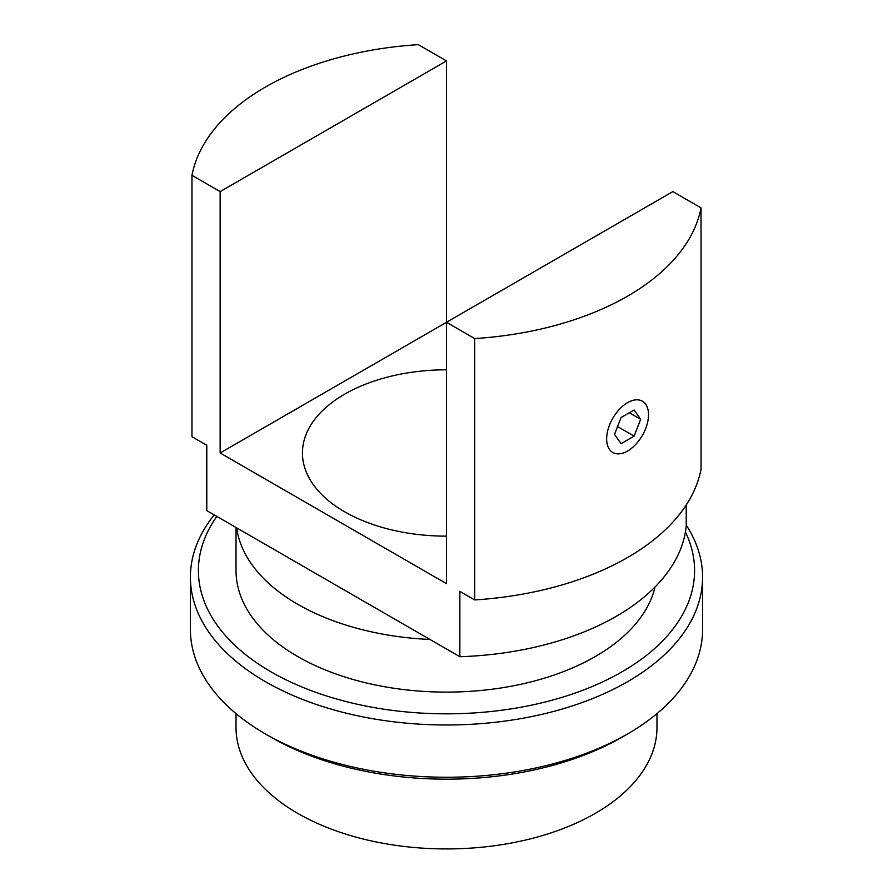 <?xml version="1.0" encoding="UTF-8"?>
<svg xmlns="http://www.w3.org/2000/svg" width="893" height="893" viewBox="0 0 893 893"><rect width="100%" height="100%" fill="white"/><g stroke="black" fill="none" stroke-linecap="round" stroke-linejoin="round"><path stroke-width="1.34" d="M236.02 713.63L236.02 727.415A210.48 121.515 0 0 0 297.67 813.344A210.48 121.515 0 0 0 527.049 839.688A210.48 121.515 0 0 0 656.98 727.415L656.98 713.63M236.678 527.863A210.48 121.515 0 0 0 297.67 604.248A210.48 121.515 0 0 0 429.968 639.466L206.785 510.606L206.785 445.261L191.962 436.71L191.962 175.329A256.09 147.847 0 0 1 418.315 44.65L446.5 60.925L220.147 191.604L191.962 175.329M446.5 369.814A144.052 83.172 0 0 0 302.448 452.974A144.052 83.172 0 0 0 344.642 511.789A144.052 83.172 0 0 0 446.5 536.146M474.685 599.929L474.685 338.559A256.09 147.847 0 0 0 701.038 207.879L701.038 469.249A256.09 147.847 0 0 1 474.685 599.929L459.862 591.378L459.862 656.712A240.083 138.616 0 0 0 686.215 526.033L686.215 505.003M474.685 338.559L446.5 322.284L672.853 191.604L701.038 207.879M459.862 656.712L429.968 639.466M446.5 322.295L220.147 452.974L446.5 583.665L446.5 60.925M220.147 191.604L220.147 452.974M216.843 516.411A248.087 143.237 0 0 0 271.07 671.871A248.087 143.237 0 0 0 571.721 694.241A248.087 143.237 0 0 0 685.411 532.005M686.215 525.106A256.09 147.847 180 0 1 702.59 577.135A256.09 147.847 180 0 1 544.507 713.73A256.09 147.847 180 0 1 265.422 681.672A256.09 147.847 180 0 1 190.41 577.135A256.09 147.847 180 0 1 214.208 514.893M627.589 733.946L621.93 737.216A248.087 143.237 180 0 1 271.07 737.216L265.422 733.957A256.09 147.847 0 0 0 627.589 733.946A256.09 147.847 0 0 0 702.59 629.409L702.59 577.135M236.02 527.484L236.02 570.594A210.48 121.515 0 0 0 297.67 656.522A210.48 121.515 0 0 0 513.709 685.746A210.48 121.515 0 0 0 655.049 586.991M190.41 577.135L190.41 629.409A256.09 147.847 0 0 0 265.411 733.946A256.09 147.847 0 0 0 265.422 733.957M271.07 737.216L265.411 733.946M648.519 414.754A29.614 17.101 -60 0 1 627.589 451.021A29.614 17.101 -60 0 1 606.648 438.932A29.614 17.101 -60 0 1 627.578 402.665A29.614 17.101 -60 0 1 648.519 414.754L648.519 412.789M640.649 419.297L634.119 436.13L621.048 443.676L614.518 434.389L621.048 417.544L634.119 409.999L640.649 419.297L629.331 412.756M634.119 436.13L617.543 426.564"/></g></svg>
